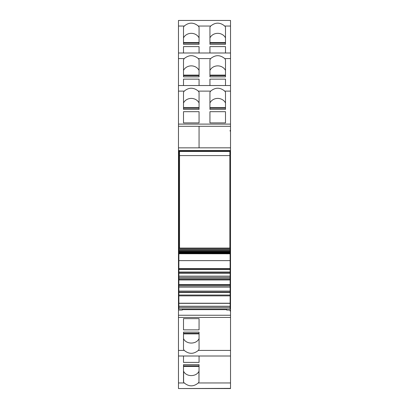 <?xml version="1.0" encoding="UTF-8"?>
<svg xmlns="http://www.w3.org/2000/svg" width="409" height="409" viewBox="0 0 409 409"><rect width="100%" height="100%" fill="white"/><g stroke="black" fill="none" stroke-linecap="round" stroke-linejoin="round"><path stroke-width="0.61" d="M226.663 308.923L226.663 310.037L230.528 310.037L230.528 307.358L230.124 307.358M230.528 388.371L178.472 388.55L178.472 271.898L178.876 271.898M230.124 271.898L230.528 271.898L230.528 307.358M178.472 310.037L182.337 310.037L182.337 308.923M230.124 310.446L230.124 311.055L230.528 310.037M230.124 311.055L230.528 311.055L230.528 310.446M178.472 388.55L230.528 388.55L230.528 311.055M230.124 307.762L230.528 307.762M230.528 271.898L230.528 269.02L230.124 269.02M178.876 269.02L178.472 269.02L178.472 20.45L230.528 20.45L178.472 20.45M178.472 271.898L178.472 269.02M178.472 356.009L230.528 356.009L178.472 356.014M178.472 307.358L178.876 307.358M230.528 269.02L230.528 20.455M178.472 307.762L178.876 307.762M230.124 248.089L178.876 248.089L178.876 150.829L230.528 150.829L230.528 268.774L230.124 268.774L230.528 268.774L230.124 268.365M178.876 268.774L178.472 268.774M230.528 147.833L199.06 147.833L199.06 126.289L178.472 126.289L199.06 126.289L199.06 147.853L178.472 147.853M230.528 91.115L224.751 91.115L225.497 92.24L225.497 109.397L209.94 109.397L209.94 92.24L210.686 91.115L198.314 91.115L199.06 92.24L199.06 109.397L183.503 109.397L183.503 92.24L184.249 91.115C188.938 87.27 193.626 87.27 198.314 91.115M225.497 122.899L209.94 122.899L209.94 111.677L225.497 111.677L225.497 122.899L225.497 111.677M183.503 122.899L199.06 122.899L199.06 111.677L183.503 111.677L183.503 122.899L183.503 111.677M224.751 91.115C220.062 87.27 215.374 87.27 210.686 91.115M230.528 93.753L230.528 91.565M230.528 58.579L224.751 58.579L225.497 59.704L225.497 76.861L209.94 76.861L209.94 59.704L210.686 58.579L198.314 58.579L199.06 59.704L199.06 76.861L183.503 76.861L183.503 59.704L184.249 58.579C188.938 54.734 193.626 54.734 198.314 58.579M209.94 79.142L209.94 85.522L209.94 79.142L225.497 79.142L225.497 85.522L225.497 79.142M199.06 79.142L199.06 85.522L199.06 79.142L183.503 79.142L183.503 85.522L183.503 79.142M224.751 58.579C220.062 54.734 215.374 54.734 210.686 58.579M230.528 61.217L230.528 59.029M230.528 26.043L224.751 26.043L225.497 27.168L225.497 44.325L209.94 44.325L209.94 27.168L210.686 26.043L198.314 26.043L199.06 27.168L199.06 44.325L183.503 44.325L183.503 27.168L184.249 26.043L178.472 26.043M209.94 46.606L209.94 52.986L209.94 46.606L225.497 46.606L225.497 52.986L225.497 46.606M199.06 46.606L199.06 52.986L199.06 46.606L183.503 46.606L183.503 52.986L183.503 46.606M198.314 26.043C193.626 22.198 188.938 22.198 184.249 26.043M224.751 26.043C220.062 22.198 215.374 22.198 210.686 26.043M198.958 382.016L199.06 364.675L183.503 364.675L183.503 382.016L184.249 382.957C188.938 386.796 193.626 386.796 198.314 382.957L198.958 382.016L198.958 371.311C196.274 377.016 186.289 377.016 183.605 371.311L183.503 371.311M199.06 362.394L199.06 356.014L199.06 362.394L183.503 362.394L183.503 356.014L183.503 362.394M199.06 349.296L199.06 332.139L183.503 332.139L183.503 349.301L184.249 350.421C188.938 354.266 193.626 354.266 198.314 350.421L199.06 349.301M199.06 318.637L199.06 329.858L199.06 318.637L183.503 318.637L183.503 329.858L183.503 318.637M199.06 329.858L183.503 329.858M229.858 248.089L229.858 155.609L229.904 151.458L230.528 150.829L178.472 150.829M230.528 150.527L178.472 150.527M230.528 131.09L230.124 131.09L230.124 130.481L230.528 130.481M230.124 131.09L230.124 130.481M209.94 109.397L209.94 108.196L225.497 108.196L225.497 109.397M225.497 102.95A8.543 7.74 0 0 0 217.716 98.405A8.543 7.74 0 0 0 209.94 102.95M199.06 102.95A8.543 7.74 0 0 0 191.284 98.405A8.543 7.74 0 0 0 183.503 102.95M199.06 109.397L199.06 108.196L183.503 108.196L183.503 109.397M209.94 122.899L209.94 111.677M199.06 122.899L199.06 111.677M209.94 76.861L209.94 75.66L225.497 75.66L225.497 76.861M225.497 70.414A8.543 7.74 0 0 0 217.716 65.869A8.543 7.74 0 0 0 209.94 70.414M199.06 70.414A8.543 7.74 0 0 0 191.284 65.869A8.543 7.74 0 0 0 183.503 70.414M199.06 76.861L199.06 75.66L183.503 75.66L183.503 76.861M209.94 44.325L209.94 43.124L225.497 43.124L225.497 44.325M225.497 37.879A8.538 7.74 0 0 0 217.716 33.334A8.538 7.74 0 0 0 209.94 37.879M199.06 37.879A8.543 7.74 0 0 0 191.284 33.334A8.543 7.74 0 0 0 183.503 37.879M199.06 44.325L199.06 43.124L183.503 43.124L183.503 44.325M183.605 382.016L183.605 371.311M199.06 364.675L199.06 365.876L183.503 365.876L183.503 364.675M199.06 338.586C196.478 344.542 186.085 344.542 183.503 338.586M183.503 332.139L183.503 333.34L199.06 333.34L199.06 332.139M226.663 309.628L182.337 309.628M230.124 307.394L178.876 307.394L178.876 308.923L230.124 308.923L230.124 260.63L178.876 260.63L178.876 268.621L178.876 260.63M178.876 307.394L178.876 268.621L230.124 268.621M178.876 260.553L178.876 253.488M178.876 253.345L178.876 253.023M178.876 252.854L178.876 252.471M178.876 252.276L178.876 251.842M178.876 251.642L230.124 251.642L178.876 251.642L178.876 251.126M178.876 250.952L230.124 250.952L178.876 250.952L178.876 250.334M178.876 250.18L230.124 250.18L178.876 250.18L178.876 249.464M178.876 249.332L230.124 249.332L178.876 249.332L178.876 248.304M230.124 249.168L230.124 248.304M230.124 250.063L230.124 249.464M230.124 250.881L230.124 250.334M230.124 251.617L230.124 251.126M230.124 252.276L230.124 251.842M230.124 252.854L230.124 252.471M230.124 253.345L230.124 253.023M230.124 260.553L230.124 253.488M230.124 303.227L178.876 303.227M230.124 295.053L178.876 295.053L230.124 295.053M230.124 292.44L178.876 292.44M230.124 292.057L178.876 292.057M230.124 291.09L178.876 291.09M230.124 287.123L178.876 287.123M230.124 285.901L178.876 285.901M230.124 284.94L178.876 284.94M230.124 284.552L178.876 284.552M230.124 279.935L178.876 279.935M230.124 279.546L178.876 279.546M230.124 278.585L178.876 278.585M230.124 277.363L178.876 277.363M230.124 273.396L178.876 273.396M230.124 272.43L178.876 272.43M230.124 272.046L178.876 272.046M230.124 269.434L178.876 269.434M230.124 253.754L178.876 253.754L230.124 253.795M229.858 155.609L179.546 155.609L179.546 248.089M179.546 155.609L179.505 151.458L229.904 151.458M178.876 150.829L179.505 151.458M178.472 306.28L178.876 306.28M230.124 306.28L230.528 306.28M230.528 315.247L178.472 315.247M230.528 317.435L178.472 317.435M230.528 126.289L199.06 126.289M230.528 124.101L178.472 124.101M184.249 91.115L178.472 91.115M230.528 85.527L178.472 85.527L230.528 85.522M184.249 58.579L178.472 58.579M230.528 52.991L178.472 52.991L230.528 52.986M230.528 382.957L198.314 382.957M184.249 382.957L178.472 382.957M230.528 350.421L198.314 350.421M184.249 350.421L178.472 350.421M225.497 107.654L209.94 107.654M199.06 107.654L183.503 107.654M225.497 75.118L209.94 75.118M199.06 75.118L183.503 75.118M225.497 42.582L209.94 42.582M199.06 42.582L183.503 42.582M183.503 366.418L199.06 366.418M183.503 333.882L199.06 333.882M230.124 306.244L178.876 306.244M230.124 303.35L178.876 303.35M230.124 295.865L178.876 295.865M230.124 276.141L178.876 276.141M230.124 269.158L178.876 269.158M178.876 253.217L230.124 253.217M178.876 252.777L230.124 252.777M178.876 252.251L230.124 252.251M178.876 248.406L230.124 248.406"/></g></svg>
